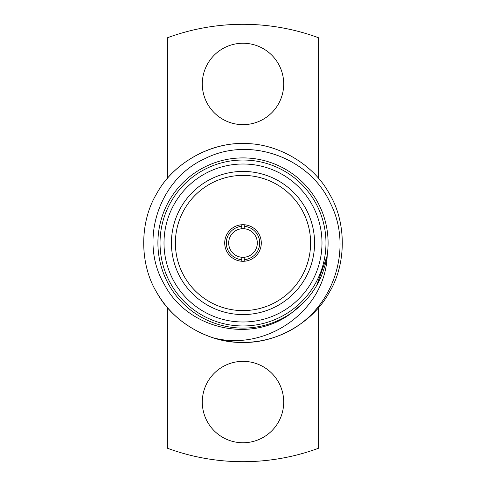 <?xml version="1.0" encoding="UTF-8"?>
<svg xmlns="http://www.w3.org/2000/svg" width="486" height="486" viewBox="0 0 486 486"><rect width="100%" height="100%" fill="white"/><g stroke="black" fill="none" stroke-linecap="round" stroke-linejoin="round"><path stroke-width="0.73" d="M241.809 224.751L241.809 228.736A14.313 14.313 0 0 0 228.687 243A14.313 14.313 0 0 0 241.809 257.264L241.809 261.249M241.809 259.658A16.7 16.7 0 0 1 226.3 243A16.7 16.7 0 0 1 241.809 226.342M292.681 312.042L292.335 312.334A85.093 85.093 0 0 1 163.478 273.29A85.093 85.093 0 0 1 233.717 158.412A85.093 85.093 0 0 1 327.2 255.314L327.096 255.758C323.184 279.164 311.708 297.924 292.681 312.042M292.335 312.334C252.495 344.124 187.821 329.526 164.456 284.626C138.449 241.171 158.697 179.413 204.673 158.77C249.549 135.679 309.685 157.324 330.334 203.099C353.346 247.921 333.761 307.565 289.395 330.917A99.411 99.411 0 0 1 212.674 337.673C187.979 329.137 169.389 314.144 156.911 292.706C139.33 264.214 139.33 221.786 156.911 193.294C172.791 163.825 209.539 142.611 243 143.589C276.461 142.611 313.209 163.825 329.089 193.294C346.67 221.786 346.67 264.214 329.089 292.706C313.209 322.175 276.461 343.389 243 342.411C209.539 343.389 172.791 322.175 156.911 292.706C139.33 264.214 139.33 221.786 156.911 193.294C172.791 163.825 209.539 142.611 243 143.589C276.461 142.611 313.209 163.825 329.089 193.294C346.67 221.786 346.67 264.214 329.089 292.706C313.209 322.175 276.461 343.389 243 342.411C209.539 343.389 172.791 322.175 156.911 292.706C139.33 264.214 139.33 221.786 156.911 193.294C172.791 163.825 209.539 142.611 243 143.589C276.461 142.611 313.209 163.825 329.089 193.294C346.67 221.786 346.67 264.214 329.089 292.706C313.209 322.175 276.461 343.389 243 342.411C209.539 343.389 172.791 322.175 156.911 292.706C139.33 264.214 139.33 221.786 156.911 193.294C172.791 163.825 209.539 142.611 243 143.589C276.461 142.611 313.209 163.825 329.089 193.294C346.67 221.786 346.67 264.214 329.089 292.706C313.209 322.175 276.461 343.389 243 342.411C209.539 343.389 172.791 322.175 156.911 292.706C139.33 264.214 139.33 221.786 156.911 193.294C174.091 161.188 215.529 139.761 251.074 143.917M327.2 255.314C325.656 310.919 265.702 352.253 212.674 337.673M318.616 178.465L318.616 37.787A218.7 218.7 0 0 0 167.384 37.787L167.384 178.465M283.703 83.944A40.703 40.703 0 0 0 222.649 48.697A40.703 40.703 0 0 0 222.649 119.198A40.703 40.703 0 0 0 283.703 83.944M167.384 307.535L167.384 448.214A218.7 218.7 0 0 0 318.616 448.214L318.616 307.535M283.703 402.056A40.703 40.703 0 0 0 222.649 366.802A40.703 40.703 0 0 0 222.649 437.303A40.703 40.703 0 0 0 283.703 402.056M314.576 243A71.576 71.576 0 0 0 207.212 181.017A71.576 71.576 0 0 0 207.212 304.983A71.576 71.576 0 0 0 314.576 243M243 164.007A78.993 78.993 0 0 0 174.589 282.5A78.993 78.993 0 0 0 311.411 282.5A78.993 78.993 0 0 0 243 164.007M243 160.028A82.972 82.972 0 0 1 325.972 243A82.972 82.972 0 0 1 243 325.972A82.972 82.972 0 0 1 160.028 243A82.972 82.972 0 0 1 243 160.028M327.023 256.231L316.665 285.531L315.159 288.034L316.665 285.531L327.023 256.231L316.665 285.531L315.159 288.034L316.665 285.531L327.023 256.231L316.665 285.531L315.159 288.034M305.445 300.761L293.374 311.538M261.292 243A18.292 18.292 0 0 0 233.857 227.156A18.292 18.292 0 0 0 233.857 258.844A18.292 18.292 0 0 0 261.292 243M310.597 243A67.597 67.597 0 0 0 209.199 184.455A67.597 67.597 0 0 0 209.199 301.545A67.597 67.597 0 0 0 310.597 243M244.191 261.249L244.191 257.264A14.313 14.313 0 0 0 257.313 243A14.313 14.313 0 0 0 244.191 228.736L244.191 224.751M244.191 226.342A16.7 16.7 0 0 1 259.7 243A16.7 16.7 0 0 1 244.191 259.658M241.809 228.736A14.313 14.313 0 0 1 244.191 228.736M244.191 257.264A14.313 14.313 0 0 1 241.809 257.264"/></g></svg>
